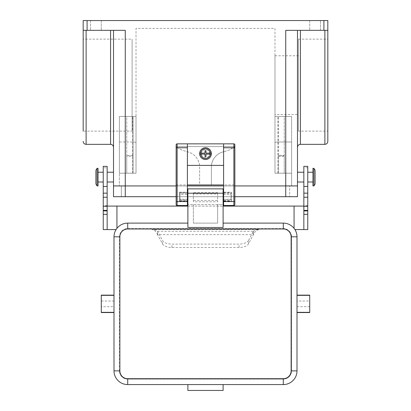 <?xml version="1.0" encoding="UTF-8"?>
<svg xmlns="http://www.w3.org/2000/svg" width="411" height="411" viewBox="0 0 411 411"><rect width="100%" height="100%" fill="white"/><g stroke="black" fill="none" stroke-linecap="round" stroke-linejoin="round"><path stroke-width="0.31" stroke-dasharray="2.06 1.54" d="M327.824 141.405L327.824 30.337L285.743 30.337L300.42 30.337L285.743 30.337L285.743 185.931L291.615 185.931L291.615 141.985L277.913 141.985C276.115 142.052 275.139 142.278 274.98 142.663C275.139 142.278 276.115 142.052 277.913 141.985L291.615 141.985L291.615 173.206L291.615 116.452L274.98 116.452L291.615 116.452L274.98 116.452L274.98 173.206L274.98 142.663L274.98 173.206L291.615 173.206L274.98 173.206L291.615 173.206L274.98 173.206L274.98 116.452L291.615 116.452L291.615 185.931L125.257 185.931L297.487 185.931L285.743 185.931L297.487 185.931L297.487 196.694L121.343 196.694L121.343 185.931L285.743 185.931L125.257 185.931L285.743 185.931L285.743 173.206L285.743 196.694L289.657 196.694L289.657 185.931L289.657 196.694L285.743 196.694L285.743 185.931L285.743 196.694M125.257 196.694L125.257 185.931L125.257 196.694L125.257 185.931L119.385 185.931L125.257 185.931L125.257 30.337L83.176 30.337L125.257 30.337L113.513 30.337L113.513 185.931L125.257 185.931L121.343 185.931L121.343 196.694L125.257 196.694L113.513 196.694L113.513 185.931L125.257 185.931L113.513 185.931M315.098 183.974L315.098 170.272M136.02 142.663C135.861 142.278 134.885 142.052 133.087 141.985C134.885 142.052 135.861 142.278 136.02 142.663L136.02 173.206L119.385 173.206L119.385 116.452L136.02 116.452L119.385 116.452L119.385 141.985L133.087 141.985L119.385 141.985L119.385 116.452L136.02 116.452L136.02 173.206L136.02 28.38L274.98 28.38L274.98 173.206L274.98 28.38L136.02 28.38L136.02 173.206L119.385 173.206L136.02 173.206L136.02 142.663M103.238 174.675L103.238 182.016L103.238 174.675M98.054 179.566L98.054 172.23L98.054 179.566M126.727 173.206L132.599 173.206L126.727 173.206L132.599 173.206L126.727 173.206L126.727 155.892C126.526 156.38 132.794 156.38 132.599 155.892C132.799 155.24 126.521 155.24 126.727 155.892C126.521 155.24 132.799 155.24 132.599 155.892C132.794 156.38 126.526 156.38 126.727 155.892L126.727 116.452L132.599 116.452L126.727 116.452L132.599 116.452L126.727 116.452L126.727 173.206L132.599 173.206L132.599 116.452L132.599 173.206L126.727 173.206M234.856 185.931L223.605 185.931M187.395 185.931L176.144 185.931M176.144 196.694L234.856 196.694M284.273 155.892L281.34 156.262L278.401 155.892C278.201 155.24 284.479 155.24 284.273 155.892C284.109 155.599 283.133 155.43 281.34 155.373C279.547 155.43 278.571 155.599 278.401 155.892C278.206 156.38 284.474 156.38 284.273 155.892L284.273 173.206L278.401 173.206L284.273 173.206L278.401 173.206L284.273 173.206L278.401 173.206L284.273 173.206L284.273 116.452L278.401 116.452L284.273 116.452L278.401 116.452L284.273 116.452L284.273 155.892M116.072 229.574L107.153 229.574L107.153 206.086L103.238 206.086L103.238 167.801L107.153 167.801L107.153 166.357M107.153 206.086L107.153 167.801M97.073 185.926L97.073 168.315M98.054 185.926L98.054 168.315M224.093 151.68A15.659 15.659 0 0 0 211.372 167.056L211.372 184.95L211.372 167.056A15.659 15.659 0 0 1 224.093 151.68L229.019 150.123L234.856 146.588L176.144 146.588L181.981 150.123L186.907 151.68A15.659 15.659 0 0 1 199.628 167.056L199.628 184.95L234.856 184.95L234.856 146.753L229.019 150.123L224.093 151.68M176.144 184.95L199.628 184.95L199.628 167.056A15.659 15.659 0 0 0 186.907 151.68L181.981 150.123L176.144 146.753L176.144 204.524L177.12 205.5L187.395 205.5L187.395 201.149L179.566 201.149L179.566 192.173L187.395 192.173L187.395 201.149M125.257 173.206L136.02 173.206L136.02 116.452L119.385 116.452L119.385 173.206L125.257 173.206L119.385 173.206L119.385 141.985L119.385 185.931L119.385 173.206L133.087 173.206L133.087 116.452L133.087 173.206L136.02 173.206L125.257 173.206L125.257 185.931L125.257 173.206M103.238 229.574L103.238 206.086L307.762 206.086L303.847 206.086L303.847 229.574L294.928 229.574M297.487 174.675L297.487 182.016L297.487 174.675M303.847 174.675L303.847 182.016L303.847 174.675M320.482 30.337L309.719 30.337L320.482 30.337L309.719 30.337L320.482 30.337L320.482 20.55L309.719 20.55L320.482 20.55L309.719 20.55L320.482 20.55L320.482 30.337M324.885 144.338L324.885 30.337L300.42 30.337L300.42 144.338M101.281 20.55L90.518 20.55L101.281 20.55L90.518 20.55L101.281 20.55L101.281 30.337L90.518 30.337L101.281 30.337L90.518 30.337L101.281 30.337L101.281 20.55M323.909 30.337L323.909 20.55L327.824 20.55M323.909 20.55L87.091 20.55L87.091 30.337M113.513 30.337L113.513 147.277L113.513 30.337L83.176 30.337L83.176 20.55L87.091 20.55M313.927 185.926L313.927 168.315M107.153 174.675L107.153 182.016L107.153 174.675M103.238 210.468L103.238 210.982L107.153 210.982L107.153 210.391L107.153 210.982L103.238 210.982L103.238 210.391L107.153 210.468M157.737 234.989A5.872 2.934 0 0 0 157.516 234.655C156.452 231.83 154.634 230.134 152.065 229.574L258.935 229.574C256.366 230.134 254.548 231.83 253.484 234.66A5.872 2.934 180 0 0 253.263 234.989L248.506 243.867A9.787 4.891 0 0 1 239.053 247.494L239.053 244.103L171.947 244.103A9.787 4.891 0 0 1 162.494 240.476L157.737 231.599L157.737 234.989L162.494 243.867L162.494 240.476M298.463 131.13L298.463 39.143L298.463 131.13L327.824 131.13L327.824 39.143L327.824 131.13M298.463 39.143L327.824 39.143M278.401 173.206L278.401 116.452L278.401 173.206L284.273 173.206L278.401 173.206L278.401 155.892L278.401 173.206M113.513 174.675L113.513 182.016L113.513 174.675M248.506 243.867L248.506 240.476L253.263 231.599A5.872 2.934 180 0 1 253.484 231.27L157.516 231.27C156.452 230.324 154.634 229.759 152.065 229.574L258.935 229.574C256.366 229.759 254.548 230.324 253.484 231.27L253.484 234.655L157.516 234.655L157.516 231.27A5.872 2.934 0 0 1 157.737 231.599M248.506 240.476A9.787 4.891 0 0 1 239.053 244.103M307.762 229.574L307.762 166.357M307.762 167.801L303.847 167.801L303.847 166.357M162.494 243.867A9.787 4.891 0 0 0 171.947 247.494L239.053 247.494M309.719 20.55L309.719 30.337L309.719 20.55M90.518 20.55L90.518 30.337L90.518 20.55M312.946 185.926L312.946 168.315M312.946 174.675L312.946 182.016L312.946 174.675M307.762 179.566L307.762 172.23L307.762 179.566M307.762 210.468L307.762 210.982L303.847 210.982L303.847 210.468L307.762 210.391L307.762 210.982L303.847 210.982L303.847 210.468M303.847 167.801L303.847 206.086M187.884 206.086L223.116 206.086M297.487 30.337L297.487 185.931M324.885 30.337L300.42 30.337M95.902 183.974L95.902 170.272M114.001 306.678L114.001 295.144L114.001 312.545L114.001 306.678L101.281 306.678L101.281 312.545M101.281 295.144L101.281 306.678M132.106 131.13L132.106 39.143L132.106 131.13L83.176 131.13L83.176 39.143L132.106 39.143M298.463 114.494L298.463 55.778L298.463 114.494L274.98 114.494L274.98 55.778L274.98 114.494M274.98 55.778L298.463 55.778M83.176 39.143L83.176 131.13M103.238 166.357L103.238 167.801M180.059 199.489L180.059 193.9L187.884 193.9L187.884 199.489L180.059 199.489L180.059 200.609L187.395 200.609M210.37 154.125L205.988 154.125L205.988 156.57L205.012 156.57L205.012 154.125L200.63 154.125M296.999 310.582L296.999 295.144L296.999 310.582M200.63 153.149L205.012 153.149L205.012 150.698L205.988 150.698L205.988 153.149L210.37 153.149M309.719 295.144L309.719 301.016L296.999 301.016M309.719 312.545L309.719 301.016M187.395 192.584L179.566 192.584L179.566 201.149M179.566 200.804L187.395 200.804M211.372 153.637A5.872 5.872 0 0 0 205.5 147.765A5.872 5.872 0 0 0 199.628 153.637A5.872 5.872 0 0 0 205.5 159.509A5.872 5.872 0 0 0 211.372 153.637M187.395 192.173L187.395 143.85M223.605 143.85L223.605 194.1L230.941 194.1L230.941 200.609L230.941 199.489L223.116 199.489L223.116 192.78L223.116 199.489M234.856 184.95L234.856 204.524L233.88 205.5L223.605 205.5L223.605 201.149L231.434 201.149L231.434 192.173L223.605 192.173M223.605 194.1L223.605 200.804L231.434 200.804L231.434 192.584L223.605 192.584M223.605 199.284L230.941 199.284M223.605 200.804L223.605 201.149M176.144 144.826L176.144 146.588L234.856 146.588L234.856 144.826A0.976 0.976 0 0 0 233.88 143.85L177.12 143.85A0.976 0.976 0 0 0 176.144 144.826M231.434 192.584L231.434 192.173M231.434 200.804L231.434 201.149M180.059 193.9L180.059 192.78L180.059 194.1L187.395 194.1M180.059 194.1L180.059 199.284L187.395 199.284M179.566 192.584L179.566 192.173M187.884 193.9L187.884 199.489M180.059 199.284L180.059 200.609M187.884 223.116L187.884 188.865L223.116 188.865L223.116 204.524L217.635 204.524L217.635 223.116L193.365 223.116L217.635 223.116L217.635 204.524L187.884 204.524L223.116 204.524L223.116 223.116L283.297 223.116A13.702 13.702 0 0 1 296.999 236.813L296.999 370.876A13.702 13.702 0 0 1 283.297 384.578L223.116 384.578L223.116 390.45L187.884 390.45L187.884 384.578L127.703 384.578A13.702 13.702 0 0 1 114.001 370.876L114.001 236.813A13.702 13.702 0 0 1 127.703 223.116L187.884 223.116L187.884 227.468M187.884 384.578L223.116 384.578M127.703 228.593L283.297 228.593A8.22 8.22 0 0 1 291.517 236.813A8.22 8.22 0 0 0 283.297 228.593L127.703 228.593A8.22 8.22 0 0 0 119.483 236.813A8.22 8.22 0 0 1 127.703 228.593M119.483 370.876L119.483 236.813L119.483 370.876A8.22 8.22 0 0 0 127.703 379.096A8.22 8.22 0 0 1 119.483 370.876M127.703 379.096L283.297 379.096A8.22 8.22 0 0 0 291.517 370.876L291.517 236.813L291.517 370.876A8.22 8.22 0 0 1 283.297 379.096L127.703 379.096M193.365 204.524L193.365 223.116L193.365 204.524M223.116 227.468L223.116 223.116M223.116 193.9L230.941 193.9L230.941 192.78L230.941 194.1M230.941 193.9L230.941 199.489M217.635 192.677L193.365 192.677L193.365 200.476L217.635 200.476L217.635 192.677L217.635 201.786L193.365 201.786L193.365 193.987L217.635 193.987M193.365 192.677L193.365 193.987M193.365 200.476L193.365 201.786M217.635 200.476L217.635 201.786M209.61 153.637A4.11 4.11 0 0 0 205.5 149.527A4.11 4.11 0 0 0 201.39 153.637A4.11 4.11 0 0 0 205.5 157.747A4.11 4.11 0 0 0 209.61 153.637A4.11 4.11 0 0 0 205.5 149.527A4.11 4.11 0 0 0 201.39 153.637A4.11 4.11 0 0 0 205.5 157.747A4.11 4.11 0 0 0 209.61 153.637M277.913 173.206L277.913 116.452L277.913 173.206M107.153 205.695L103.238 205.695M116.94 228.341L116.94 206.086M294.06 228.341L294.06 206.086M171.947 247.494L171.947 244.103M253.263 231.599L253.263 234.989M101.281 301.016L114.001 301.016M86.115 30.337L86.115 144.338M110.58 144.338L110.58 30.337M307.762 205.695L303.847 205.695M309.719 306.678L296.999 306.678M180.059 192.78L187.395 192.78M223.605 200.609L230.941 200.609M223.605 192.78L230.941 192.78"/><path stroke-width="0.62" d="M297.487 30.337L297.487 196.694L285.743 196.694L285.743 185.931L234.856 185.931M315.098 177.12L315.098 183.974L313.927 185.926L313.927 168.315L315.098 170.272L315.098 177.12M223.605 185.931L187.395 185.931M176.144 185.931L113.513 185.931L113.513 196.694L176.144 196.694M234.856 196.694L285.743 196.694M97.073 168.315L97.073 185.926L98.054 185.926L98.054 168.315L97.073 168.315L95.902 170.272L95.902 183.974L97.073 185.926M297.487 185.931L285.743 185.931L285.743 30.337L327.824 30.337L327.824 141.405C327.649 143.187 326.668 144.163 324.885 144.338L300.42 144.338L300.42 30.337M87.091 20.55L83.176 20.55L83.176 30.337L87.091 30.337L87.091 20.55L323.909 20.55L323.909 30.337M87.091 30.337L125.257 30.337L125.257 196.694M116.072 229.574L103.238 229.574L103.238 214.326L107.153 214.326L107.153 197.234L103.238 197.234L103.238 206.281L107.153 206.281M307.762 229.574L307.762 186.445L303.847 186.445L303.847 229.574L307.762 229.574L294.928 229.574M107.153 210.391L103.238 210.391L103.238 214.326M327.824 20.55L327.824 30.337L327.824 20.55L323.909 20.55M103.238 229.574L107.153 229.574L107.153 214.326M107.153 193.165L103.238 193.165L103.238 166.357L107.153 166.357L107.153 197.234M113.513 30.337L113.513 185.931M116.94 228.341L116.94 206.086L107.153 206.086M223.116 206.086L303.847 206.086M303.847 186.445L303.847 166.357L307.762 166.357L307.762 186.445M313.927 168.315L312.946 168.315L312.946 185.926L313.927 185.926M103.238 210.391L103.238 206.281M116.94 206.086L187.884 206.086M103.238 193.165L103.238 197.234M83.176 131.13L83.176 30.337L83.176 131.13M283.297 223.116L283.297 228.984L127.703 228.984L127.703 223.116A13.702 13.702 0 0 0 114.001 236.813L114.001 370.876A13.702 13.702 0 0 0 127.703 384.578L283.297 384.578A13.702 13.702 0 0 0 296.999 370.876L296.999 236.813A13.702 13.702 0 0 0 283.297 223.116L223.116 223.116M200.63 154.125L199.648 154.125A5.872 5.872 0 0 0 205.5 159.509A5.872 5.872 0 0 0 211.352 154.125L205.988 154.125L205.988 156.57L205.012 156.57L205.012 154.125L199.648 154.125A5.872 5.872 0 0 1 199.648 153.149L205.012 153.149L205.012 150.698L205.988 150.698L205.988 153.149L211.352 153.149A5.872 5.872 0 0 0 205.5 147.765A5.872 5.872 0 0 0 199.648 153.149L200.63 153.149A4.891 4.891 0 0 1 210.37 153.149L211.352 153.149A5.872 5.872 0 0 1 211.352 154.125L210.37 154.125A4.891 4.891 0 0 1 200.63 154.125M223.605 143.85L223.605 205.5L233.88 205.5A0.976 0.976 0 0 0 234.856 204.524L234.856 144.826A0.976 0.976 0 0 0 233.88 143.85L177.12 143.85A0.976 0.976 0 0 0 176.144 144.826L176.144 204.524A0.976 0.976 0 0 0 177.12 205.5L187.395 205.5L187.395 147.765L177.12 147.765L177.12 201.585L187.395 201.585M296.999 312.545L309.719 312.545L309.719 295.144L296.999 295.144M223.605 165.376L187.395 165.376M187.395 184.95L223.605 184.95M187.395 143.85L187.395 147.765M187.884 227.468L187.884 188.865L223.116 188.865L223.116 227.468L187.884 227.468M223.116 384.578L223.116 390.45L187.884 390.45L187.884 384.578M127.703 228.984A7.83 7.83 0 0 0 119.873 236.813L114.001 236.813A13.702 13.702 0 0 1 127.703 223.116L187.884 223.116M114.001 312.545L101.281 312.545L101.281 295.144L114.001 295.144M307.762 193.165L303.847 193.165M103.238 210.905L107.153 210.905M294.06 206.086L294.06 228.341M107.153 186.445L103.238 186.445M307.762 197.234L303.847 197.234M307.762 214.326L303.847 214.326M307.762 206.281L303.847 206.281M324.885 30.337L324.885 144.338M110.58 30.337L110.58 144.338L86.115 144.338L86.115 30.337M307.762 210.905L303.847 210.905M119.873 236.813L119.873 370.876A7.83 7.83 0 0 0 127.703 378.706L283.297 378.706L283.297 384.578M127.703 378.706L127.703 384.578M177.12 205.5L177.12 201.585L176.144 201.585M283.297 378.706A7.83 7.83 0 0 0 291.127 370.876L291.127 236.813L296.999 236.813M291.127 370.876L296.999 370.876M309.719 295.36L296.999 295.36M309.719 312.334L296.999 312.334M119.873 370.876L114.001 370.876M283.297 228.984A7.83 7.83 0 0 1 291.127 236.813M233.88 143.85L233.88 205.5A0.976 0.976 0 0 0 234.856 204.524M177.12 143.85L177.12 147.765L176.144 147.765M234.856 147.765L223.605 147.765M223.605 201.585L234.856 201.585M223.116 193.216L187.884 193.216M101.281 312.334L114.001 312.334M101.281 295.36L114.001 295.36M103.238 172.23L98.054 172.23M297.487 182.016L303.847 182.016M113.513 172.23L107.153 172.23M307.762 172.23L312.946 172.23M307.762 210.391L303.847 210.391M300.42 144.338C298.638 144.513 297.662 145.494 297.487 147.277M110.58 144.338C112.362 144.513 113.338 145.494 113.513 147.277M86.115 144.338C84.332 144.163 83.351 143.187 83.176 141.405M187.395 200.609L187.884 200.609M187.395 192.78L187.884 192.78M223.116 200.609L223.605 200.609M223.116 192.78L223.605 192.78M307.762 182.016L312.946 182.016M113.513 182.016L107.153 182.016M297.487 172.23L303.847 172.23M103.238 182.016L98.054 182.016"/></g></svg>
